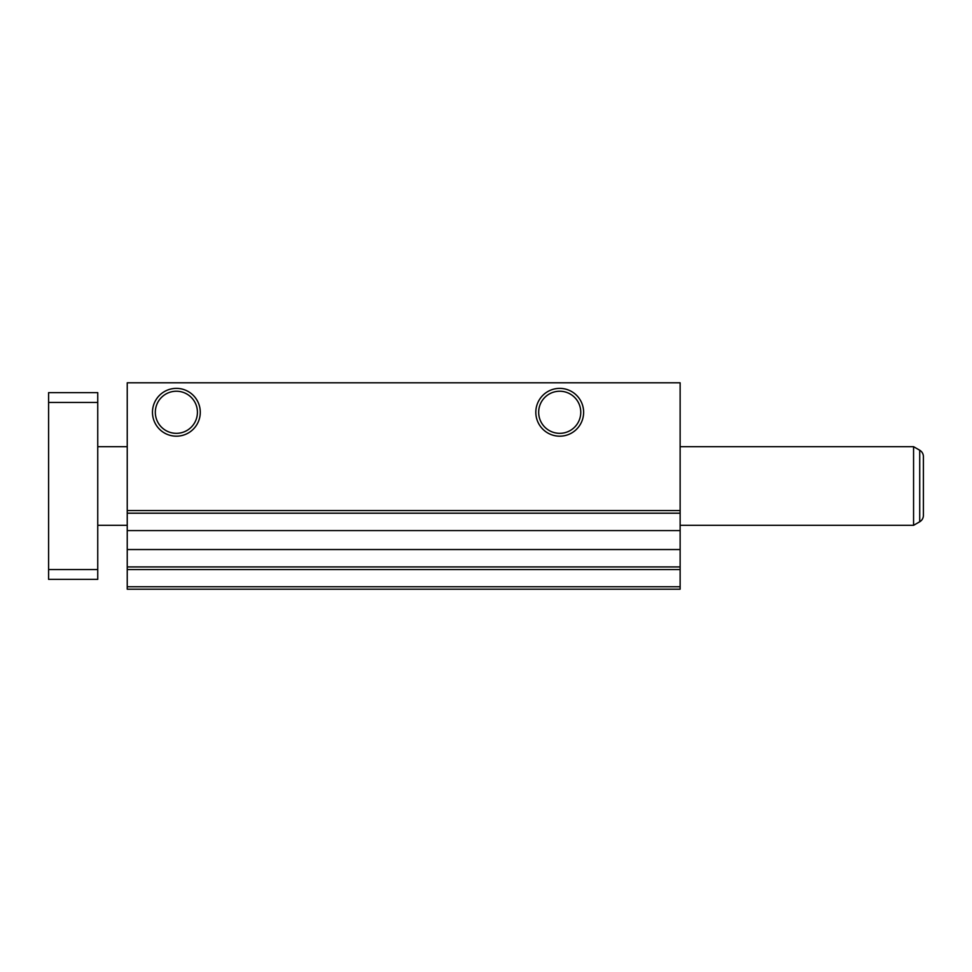 <?xml version="1.0" encoding="UTF-8"?>
<svg xmlns="http://www.w3.org/2000/svg" width="972" height="972" viewBox="0 0 972 972"><rect width="100%" height="100%" fill="white"/><g stroke="black" fill="none" stroke-linecap="round" stroke-linejoin="round"><path stroke-width="1.46" d="M176.382 391.23A21.044 21.044 0 0 0 155.326 412.286A21.044 21.044 0 0 0 176.382 433.33A21.044 21.044 0 0 0 197.425 412.286A21.044 21.044 0 0 0 176.382 391.23M176.382 388.375A23.899 23.899 0 0 0 152.47 412.286A23.899 23.899 0 0 0 176.382 436.185A23.899 23.899 0 0 0 200.281 412.286A23.899 23.899 0 0 0 176.382 388.375M559.714 391.23A21.044 21.044 0 0 0 538.67 412.286A21.044 21.044 0 0 0 559.714 433.33A21.044 21.044 0 0 0 580.77 412.286A21.044 21.044 0 0 0 559.714 391.23M559.714 388.375A23.899 23.899 0 0 0 535.815 412.286A23.899 23.899 0 0 0 559.714 436.185A23.899 23.899 0 0 0 583.625 412.286A23.899 23.899 0 0 0 559.714 388.375M127.235 586.748L127.235 589.202L680.133 589.202L680.133 586.748L127.235 586.748L127.235 382.798L680.133 382.798L680.133 513.204L127.235 513.204M680.133 586.748L680.133 513.204M680.133 569.543L127.235 569.543M680.133 510.567L127.235 510.567M97.747 525.317L127.235 525.317M680.133 525.317L913.571 525.317L913.571 446.683L680.133 446.683M97.747 446.683L127.235 446.683M919.719 450.23L919.719 521.77A7.375 7.375 0 0 0 923.4 515.391L923.4 456.609A7.375 7.375 0 0 0 919.719 450.23L913.571 446.683M923.4 456.609L923.4 515.391A7.375 7.375 0 0 1 919.719 521.77L913.571 525.317M97.747 569.543L97.747 579.373L48.6 579.373L48.6 569.543L97.747 569.543L97.747 392.627L48.6 392.627L48.6 402.457L97.747 402.457M48.6 402.457L48.6 569.543M680.133 566.919L127.235 566.919M680.133 549.545L127.235 549.545M680.133 530.578L127.235 530.578"/></g></svg>
